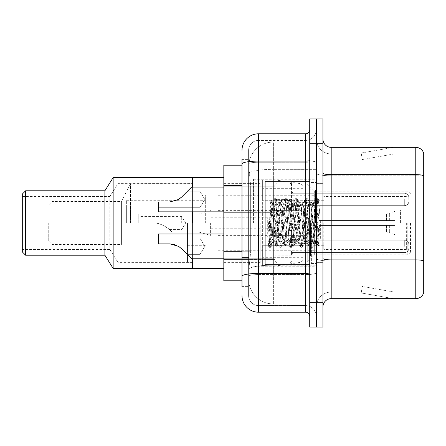 <?xml version="1.0" encoding="UTF-8"?>
<svg xmlns="http://www.w3.org/2000/svg" width="446" height="446" viewBox="0 0 446 446"><rect width="100%" height="100%" fill="white"/><g stroke="black" fill="none" stroke-linecap="round" stroke-linejoin="round"><path stroke-width="0.33" stroke-dasharray="2.23 1.67" d="M316.331 223L316.331 179.225L316.331 223M253.557 223L253.557 179.225L253.557 223M291.55 199.401L275.031 199.401L275.031 215.981L275.031 199.462L275.031 215.981L275.031 199.462L275.031 215.981L275.031 199.462L275.031 215.981L275.031 199.462L275.031 212.675L275.031 199.462L275.031 211.911L291.55 211.911L291.55 182.944L291.55 211.911M223.825 199.462L223.825 186.244L223.825 199.462M275.031 246.376L275.031 229.857L275.031 246.376M223.825 246.376L223.825 233.158L223.825 246.376M291.55 246.376L291.55 229.857L291.55 246.376M316.331 199.462L316.331 205.656L316.331 199.462M316.331 246.376L316.331 240.177L316.331 246.376M241.994 251.734L250.674 251.734L248.706 270.906L250.674 251.734L250.674 185.659L250.674 251.734L223.825 251.734L223.825 280.813L248.656 280.813L248.606 279.163A24.775 24.775 0 0 0 273.381 303.943L316.331 303.943L316.331 265.169L316.331 303.943L273.381 303.943L273.381 265.169L273.381 303.943A24.775 24.775 0 0 1 248.606 279.163L248.606 274.123L248.656 280.813L241.994 280.813M248.706 270.906L248.606 274.123L248.706 270.906M223.825 223L223.825 268.425L223.825 223M273.381 142.057L316.331 142.057L316.331 169.357L316.331 142.057L273.381 142.057A24.775 24.775 0 0 0 248.639 165.527L250.674 185.659L248.639 165.527A24.775 24.775 0 0 1 273.381 142.057L273.381 169.357L316.331 169.357L316.331 265.169L316.331 169.357L273.381 169.357L273.381 142.057A24.775 24.775 0 0 0 248.639 165.527M241.994 179.877L248.606 179.877L248.606 257.515L248.606 159.406L248.606 179.877L241.994 179.877L241.994 257.515L241.994 165.187L248.656 165.187L223.825 165.187L223.825 251.734M291.55 255.151L291.55 251.098L275.031 251.098L275.031 255.151L291.55 255.151L291.55 251.098M275.031 255.151L275.031 251.098M291.55 212.14L291.55 199.05L275.031 199.05L275.031 212.14L291.55 212.14L291.55 199.05M275.031 212.14L275.031 199.05M275.031 199.401L275.031 211.911M241.994 286.594L248.606 286.594L241.994 286.594L241.994 257.515L248.606 257.515L248.606 286.594L248.606 257.515L241.994 257.515M241.994 295.681A16.519 16.519 0 0 0 258.513 312.2L258.513 305.594A9.912 9.912 0 0 1 248.606 295.681L248.606 163.966L248.606 295.681A9.912 9.912 0 0 0 258.513 305.594L305.594 305.594L305.594 279.163L305.594 312.2A4.131 4.131 0 0 1 309.725 316.331L309.725 129.669L309.725 316.331M316.331 279.163L316.331 160.382L316.331 279.163M309.725 223L309.725 264.294L309.725 223M309.725 143.712L309.725 118.931L316.331 118.931L316.331 143.712L316.331 118.931L322.937 118.931L322.937 143.712L316.331 143.712L316.331 302.288L316.331 143.712L309.725 143.712L309.725 302.288L316.331 302.288L316.331 327.069L316.331 302.288L322.937 302.288L322.937 143.712M322.937 302.288L322.937 327.069L309.725 327.069L309.725 302.288M316.331 129.669L316.331 160.382L316.331 129.669A10.737 10.737 0 0 1 305.594 140.406A10.737 10.737 0 0 0 316.331 129.669A10.737 10.737 0 0 1 305.594 140.406L305.594 305.594L258.513 305.594L258.513 274.574L305.594 274.574A10.737 1.862 0 0 0 316.331 272.707A10.737 1.862 0 0 1 305.594 274.574L305.594 140.406L258.513 140.406L305.594 140.406M241.994 159.406L248.606 159.406L241.994 159.406L241.994 276.297A16.519 2.871 180 0 1 258.513 273.426L258.513 133.8A16.519 16.519 0 0 0 241.994 150.319A16.519 16.519 0 0 1 258.513 133.8L305.594 133.8A4.131 4.131 0 0 0 309.725 129.669A4.131 4.131 0 0 1 305.594 133.8L305.594 279.163L305.594 274.574L258.513 274.574L258.513 140.406L258.513 162.249L305.594 162.249A10.737 1.862 0 0 0 316.331 160.382A10.737 1.862 0 0 1 305.594 162.249L258.513 162.249L258.513 279.163L258.513 273.426L305.594 273.426A4.131 0.719 0 0 0 309.725 272.707M258.513 312.2L305.594 312.2M241.994 276.297L241.994 279.163M248.606 150.319L248.606 163.966L248.606 150.319A9.912 9.912 0 0 1 258.513 140.406A9.912 9.912 0 0 0 248.606 150.319A9.912 9.912 0 0 1 258.513 140.406M316.331 316.331A10.737 10.737 0 0 0 305.594 305.594A10.737 10.737 0 0 1 316.331 316.331A10.737 10.737 0 0 0 305.594 305.594M322.937 223L322.937 183.356L322.937 223M311.375 223L311.375 263.469L311.375 223M316.331 265.615L316.331 173.21L316.331 265.615M415.772 298.653L331.194 298.653L331.194 175.791L423.7 175.791L331.194 175.791L331.194 153.954L423.7 153.954L423.7 175.791L423.7 153.954L331.194 153.954L331.194 261.027L423.7 261.027L423.7 175.791L423.7 261.027L331.194 261.027L331.194 292.046A14.869 14.869 0 0 0 316.331 306.915A14.869 14.869 0 0 1 331.194 292.046L423.7 292.046L423.7 153.29A8.257 8.257 0 0 0 415.772 147.347L415.772 298.653A8.257 8.257 0 0 0 423.7 292.71L423.7 265.615L423.7 292.046L331.194 292.046L331.194 147.347A8.257 8.257 0 0 1 322.937 139.085L322.937 173.21L322.937 139.085M322.937 306.915L322.937 173.21L322.937 306.915A8.257 8.257 0 0 1 331.194 298.653M316.331 139.085L316.331 173.21L316.331 139.085A14.869 14.869 0 0 0 331.194 153.954A14.869 14.869 0 0 1 316.331 139.085A14.869 14.869 0 0 0 331.194 153.954M392.904 298.552A6.606 6.606 0 0 0 394.047 298.653L361.009 298.653L394.047 298.653A6.606 6.606 0 0 1 392.904 298.552A6.606 6.606 0 0 0 394.047 298.653A6.606 6.606 0 0 1 392.904 298.552A6.606 6.606 0 0 0 394.047 298.653A6.606 6.606 0 0 1 392.904 298.552A6.606 6.606 0 0 0 394.047 298.653A6.606 6.606 0 0 1 392.904 298.552A6.606 6.606 0 0 0 394.047 298.653A6.606 6.606 0 0 1 392.904 298.552L361.182 292.961L392.904 298.552M361.009 292.046L361.009 298.653L361.009 292.046L361.338 292.046L361.182 292.961L361.338 292.046L361.009 292.046L361.009 298.653L361.009 292.046L361.338 292.046L361.182 292.961L361.338 292.046L361.009 292.046L361.009 298.653L361.009 292.046L361.338 292.046L361.182 292.961L361.338 292.046L361.009 292.046L361.009 298.653L361.009 292.046L361.338 292.046L361.182 292.961L361.338 292.046L361.009 292.046L361.009 298.653L361.009 292.046L361.338 292.046L361.182 292.961L361.338 292.046L361.009 292.046M423.7 153.29A8.257 8.257 0 0 0 415.772 147.347L331.194 147.347M394.047 147.347L361.009 147.347L394.047 147.347A6.606 6.606 0 0 0 392.904 147.448A6.606 6.606 0 0 1 394.047 147.347A6.606 6.606 0 0 0 392.904 147.448A6.606 6.606 0 0 1 394.047 147.347A6.606 6.606 0 0 0 392.904 147.448A6.606 6.606 0 0 1 394.047 147.347A6.606 6.606 0 0 0 392.904 147.448A6.606 6.606 0 0 1 394.047 147.347A6.606 6.606 0 0 0 392.904 147.448A6.606 6.606 0 0 1 394.047 147.347M394.047 292.046L361.338 292.046L394.047 292.046L361.338 292.046L394.047 292.046L361.338 292.046L394.047 292.046L361.338 292.046L394.047 292.046L361.338 292.046L394.047 292.046L362.325 286.455L361.338 292.046L362.325 286.455L361.338 292.046L362.325 286.455L361.338 292.046L362.325 286.455L361.338 292.046L362.325 286.455L361.338 292.046L362.325 286.455L394.047 292.046M361.338 153.954L361.009 153.954L361.338 153.954L361.009 153.954L361.338 153.954L361.009 153.954L361.338 153.954L361.009 153.954L361.338 153.954L361.009 153.954L361.338 153.954L361.182 153.039L392.904 147.448L361.182 153.039L361.338 153.954L361.182 153.039L392.904 147.448L361.182 153.039L361.338 153.954L361.182 153.039L392.904 147.448L361.182 153.039L361.338 153.954L361.182 153.039L392.904 147.448L361.182 153.039L361.338 153.954L361.182 153.039L392.904 147.448L361.182 153.039L361.338 153.954L394.047 153.954L361.338 153.954L394.047 153.954L361.338 153.954L394.047 153.954L361.338 153.954L394.047 153.954L361.338 153.954L394.047 153.954L361.338 153.954L362.325 159.545L361.338 153.954M361.009 147.347L361.009 153.954L361.009 147.347M394.047 153.954L362.325 159.545L394.047 153.954M309.725 264.294L265.125 264.294L265.125 181.706L265.125 249.933L265.125 181.706L309.725 181.706M314.675 223L314.675 237.105L315.59 242.351L317.942 207.251L318.751 200.26L320.356 221.601L320.356 239.134L317.463 223L314.675 211.003L314.675 223L314.675 191.2L314.675 254.8L314.675 223L313.304 239.167L312.613 241.671L314.675 241.671L314.675 223L315.985 203.019L318.606 245.595L319.146 241.28L319.146 226.273C317.786 237.222 316.298 242.356 314.675 241.671C313.99 240.567 313.298 234.34 312.613 223L311.236 206.833L310.55 204.329L309.858 206.833L307.104 239.167L306.419 241.671L305.733 239.167L302.979 206.833L302.288 204.329L301.602 206.833L298.848 239.167L298.157 241.671L297.471 239.167L294.717 206.833L294.031 204.329L293.34 206.833L290.586 239.167L289.9 241.671L289.214 239.167L286.46 206.833L285.769 204.329L285.083 206.833L282.329 239.167L281.643 241.671L280.952 239.167L278.198 206.833L277.512 204.329L276.821 206.833L275.444 223C274.758 234.34 274.073 240.567 273.381 241.671C272.93 240.94 272.495 234.719 272.071 223L270.666 201.748L269.456 223L268.91 245.952C270.231 242.256 271.72 234.607 273.381 223L273.381 240.84L273.9 241.671L276.52 241.671L275.645 239.167L271.882 203.053L269.529 239.151L268.721 246.331L267.706 236.865L267.706 218.518L268.397 223C269.902 233.035 271.564 238.984 273.381 240.84M312.613 241.671L311.927 239.167L309.173 206.833L308.654 204.48L307.796 206.833L305.042 239.167L304.356 241.671L303.665 239.167L300.911 206.833L300.225 204.329L299.534 206.833L296.785 239.167L296.094 241.671L295.408 239.167L292.654 206.833L291.963 204.329L291.277 206.833L288.523 239.167L287.837 241.671L287.146 239.167L284.392 206.833L283.706 204.329L283.015 206.833L280.266 239.167L279.575 241.671L278.889 239.167L276.135 206.833L275.444 204.329L274.758 206.833L273.381 223L273.27 241.632L275.823 246.019L275.277 243.042L272.523 202.958L271.831 199.858L271.146 202.958L268.91 236.943M314.675 241.671L317.117 246.019L316.571 243.042L313.817 202.958L313.131 199.858L312.44 202.958L309.686 243.042L309 246.142L308.309 243.042L305.56 202.958L304.869 199.858L304.183 202.958L301.429 243.042L300.598 246.019L300.052 243.042L297.298 202.958L296.612 199.858L295.921 202.958L293.167 243.042L292.342 246.019L291.796 243.042L289.041 202.958L288.35 199.858L287.664 202.958L284.91 243.042L284.08 246.019L283.533 243.042L280.779 202.958L280.094 199.858L279.402 202.958L276.648 243.042L275.823 246.019M319.146 226.273L317.948 243.042L317.117 246.019M319.146 241.28L318.433 246.019L317.602 243.042L314.848 202.958L314.162 199.858L313.471 202.958L310.723 243.042L310.031 246.142L309.346 243.042L306.592 202.958L305.9 199.858L305.215 202.958L302.46 243.042L301.775 246.142L301.083 243.042L298.329 202.958L297.644 199.858L296.952 202.958L294.204 243.042L293.513 246.142L292.827 243.042L290.073 202.958L289.382 199.858L288.696 202.958L285.942 243.042L285.256 246.142L284.565 243.042L281.811 202.958L281.125 199.858L280.434 202.958L277.685 243.042L276.994 246.142L276.308 243.042L273.554 202.958L272.863 199.858L272.177 202.958L269.423 243.042L268.91 245.952M410.487 223L410.487 251.494L410.487 223M126.369 223L126.369 200.7L126.369 223L187.487 223L121.412 223L126.369 223L126.369 208.131L126.369 223M205.656 223L205.656 194.919L205.656 223M48.731 223L48.731 241.169L48.731 223M52.031 223L52.031 244.475L52.031 223M121.412 223L121.412 244.475L121.412 201.525L121.412 223L130.494 223L130.494 183.769L130.494 223L187.487 223L187.487 262.231L187.487 223L121.412 223L121.412 237.869L121.412 223M192.443 223L192.443 177.575L192.443 223M192.443 233.983L192.443 258.764L192.443 233.983M260.169 223L260.169 262.644L260.169 223M303.113 223L303.113 262.064L303.113 223M307.244 223L307.244 262.064L307.244 223M192.443 187.075L192.443 211.85L192.443 187.075M187.487 223L187.487 245.3L187.487 223M406.356 223L406.356 249.431L406.356 223M323.763 223L323.763 249.431L323.763 223M400.575 223L400.575 209.787L400.575 223M305.594 223L305.594 245.3L305.594 223M218.044 223L218.044 250.256L218.044 223M317.156 223L317.156 250.256L317.156 223M303.113 245.3L303.113 188.312L303.113 200.7L262.644 200.7L262.644 180.05L262.644 265.95L262.644 245.3L303.113 245.3L303.113 188.301L303.113 200.7L262.644 200.7L262.644 188.312L262.644 257.688L262.644 245.3L303.113 245.3M275.857 245.3L275.857 200.7M181.706 223L181.706 216.394L181.706 223M138.756 223L152.616 223L138.756 223L138.756 213.913L138.756 223L152.616 223C160.9 221.879 171.498 230.654 171.794 232.087C171.515 230.688 160.939 221.879 152.616 223C160.9 221.879 171.498 230.654 171.794 232.087C171.515 230.688 160.939 221.879 152.616 223L138.756 223M293.206 223L293.206 243.65L293.206 223M271.731 223L271.731 235.388L271.731 223M210.612 223L210.612 235.388L210.612 223M199.05 223L199.05 232.087L199.05 223M318.806 223L318.806 213.913L318.806 225.475L318.806 220.525L318.806 225.475L394.794 225.475L394.794 236.213L394.794 225.475L318.806 225.475L394.794 225.475L394.794 234.563L394.794 225.475L318.806 225.475L318.806 232.087L318.806 223M304.769 223L304.769 243.65L304.769 223M318.806 220.525L394.794 220.525L394.794 209.787L394.794 220.525L318.806 220.525L394.794 220.525L394.794 211.437L394.794 220.525L318.806 220.525M152.616 223C159.183 222.203 168.493 228.101 169.463 229.606C168.443 228.062 159.177 222.214 152.616 223C159.183 222.203 168.493 228.101 169.463 229.606C168.443 228.062 159.177 222.214 152.616 223M192.443 262.644L118.106 262.644L118.106 183.356L118.106 262.644L109.85 249.431L109.85 196.569L118.106 183.356L192.443 183.356L192.443 262.644L192.443 183.356M22.3 196.569L109.85 196.569L109.85 249.431L22.3 249.431L22.3 196.569L22.3 249.431M113.15 268.425L113.15 177.575M104.894 255.212L104.894 190.788M25.606 255.212L25.606 190.788M22.3 251.906L22.3 194.094M314.675 211.003L314.107 206.833L313.231 204.329L312.356 206.833L308.861 239.167L307.985 241.671L307.116 239.167L303.615 206.833L302.745 204.329L302.466 204.563L301.87 206.833L298.374 239.167L297.499 241.671L296.623 239.167L293.128 206.833L292.253 204.329L291.979 204.563L291.377 206.833L287.882 239.167L287.007 241.671L286.137 239.167L282.641 206.833L281.766 204.329L280.891 206.833L277.395 239.167L276.52 241.671M314.675 237.105L311.486 206.833L310.611 204.329L309.736 206.833L306.24 239.167L305.365 241.671L304.49 239.167L300.994 206.833L300.119 204.329L299.249 206.833L295.748 239.167L294.878 241.671L294.003 239.167L290.508 206.833L289.632 204.329L288.757 206.833L285.262 239.167L284.386 241.671L283.511 239.167L280.016 206.833L279.14 204.329L278.271 206.833L274.769 239.167L273.9 241.671M273.381 217.174L273.381 223M320.356 239.134L317.385 201.915L316.509 198.654L315.634 201.915L312.139 244.085L311.263 247.346L310.394 244.085L306.893 201.915L306.023 198.654L305.148 201.915L301.652 244.085L300.777 247.346L299.902 244.085L296.406 201.915L295.531 198.654L294.655 201.915L291.16 244.085L290.285 247.346L289.415 244.085L285.914 201.915L285.044 198.654L284.169 201.915L280.673 244.085L279.798 247.346L278.923 244.085L275.427 201.915L274.552 198.654L273.677 201.915L270.181 244.085L269.094 247.168L267.706 236.865M320.356 221.601L318.695 201.915L317.82 198.654L316.95 201.915L313.449 244.085L312.579 247.346L311.704 244.085L308.208 201.915L307.333 198.654L306.458 201.915L302.962 244.085L302.087 247.346L301.212 244.085L297.716 201.915L296.841 198.654L295.971 201.915L292.47 244.085L291.6 247.346L290.725 244.085L287.23 201.915L286.354 198.654L285.479 201.915L281.983 244.085L281.108 247.346L280.233 244.085L276.737 201.915L275.862 198.654L274.992 201.915L271.491 244.085L270.622 247.346L269.746 244.085L267.706 218.518M187.487 254.633L199.875 254.633L187.487 254.633L199.875 254.633L187.487 254.633L199.875 254.633L204.837 246.376L199.875 238.114L204.837 246.376L199.875 254.633L204.837 246.376L199.875 238.114L204.837 246.376L199.875 254.633L204.837 246.376L199.875 238.114L199.875 246.376L199.875 238.114L204.837 246.376L199.875 254.633L199.875 238.114L199.875 254.633L199.875 238.114L199.875 254.633L199.875 238.114L199.875 254.633L199.875 238.114L199.875 254.633L199.875 238.114L199.875 254.633L199.875 246.376L199.875 254.633L187.487 254.633L181.589 248.734L187.487 254.633L181.589 248.734L187.487 254.633L181.589 248.734L178.606 246.376L181.589 248.734L191.613 258.764L181.589 248.734L191.613 258.764L181.589 248.734L178.606 246.376L169.904 243.895L178.606 246.376L181.589 248.734L178.606 246.376L169.904 243.895L158.575 243.895L158.575 233.983L158.575 243.895L169.904 243.895L178.606 246.376L181.589 248.734L191.613 258.764L181.589 248.734L191.613 258.764L181.589 248.734L178.606 246.376L169.904 243.895L158.575 243.895L158.575 238.114L158.575 243.895L169.904 243.895L178.606 246.376L181.589 248.734L178.606 246.376L169.904 243.895L158.575 243.895L158.575 233.983L158.575 243.895L169.904 243.895L178.606 246.376L181.589 248.734L191.613 258.764L181.589 248.734L191.613 258.764L181.589 248.734L178.606 246.376L169.904 243.895L158.575 243.895L158.575 238.114L158.575 243.895L169.904 243.895L178.606 246.376L181.589 248.734L178.606 246.376L169.904 243.895L158.575 243.895L158.575 233.983L158.575 243.895L169.904 243.895L178.606 246.376L169.904 243.895L158.575 243.895L158.575 238.114L158.575 243.895L169.904 243.895L178.606 246.376L174.425 244.525L178.606 246.376L169.904 243.895L158.575 243.895L158.575 233.983L158.575 243.895L158.575 238.114L158.575 243.895L169.904 243.895L178.606 246.376L169.904 243.895L158.575 243.895L158.575 233.983L158.575 243.895L158.575 238.114L158.575 243.895L169.904 243.895L178.606 246.376L174.425 244.525M408.831 246.376L408.831 244.308L408.831 246.376M181.589 248.734L178.606 246.376L181.589 248.734L178.606 246.376L169.904 243.895L158.575 243.895L158.575 238.114L158.575 243.895L169.904 243.895L158.575 243.895L169.904 243.895L178.606 246.376L181.589 248.734L178.606 246.376M223.825 233.983L158.575 233.983L273.381 233.983L158.575 233.983L273.381 233.983L273.381 258.764L273.381 233.983L273.381 258.764L273.381 233.983L273.381 258.764L273.381 233.983L273.381 258.764L273.381 233.983L273.381 258.764L273.381 233.983L273.381 258.764L273.381 233.983L158.575 233.983L158.575 243.895L169.904 243.895M187.487 191.2L199.875 191.2L187.487 191.2L199.875 191.2L204.837 199.462L199.875 207.719L204.837 199.462L199.875 191.2L204.837 199.462L199.875 207.719L199.875 199.462L199.875 207.719L204.837 199.462L199.875 191.2L199.875 207.719L199.875 191.2L199.875 207.719L199.875 191.2L199.875 207.719L199.875 191.2L199.875 199.462L199.875 191.2L187.487 191.2L181.589 197.099L178.606 199.462L181.589 197.099L191.613 187.075L181.589 197.099L191.613 187.075L181.589 197.099L178.606 199.462L169.904 201.938L178.606 199.462L181.589 197.099L178.606 199.462L169.904 201.938L158.575 201.938L158.575 211.85L158.575 201.938L169.904 201.938L178.606 199.462L181.589 197.099L191.613 187.075L181.589 197.099L191.613 187.075L181.589 197.099L178.606 199.462L169.904 201.938L158.575 201.938L158.575 207.719L158.575 201.938L169.904 201.938L178.606 199.462L181.589 197.099L178.606 199.462L169.904 201.938L158.575 201.938L158.575 211.85L158.575 201.938L169.904 201.938L178.606 199.462L169.904 201.938L158.575 201.938L158.575 207.719L158.575 201.938L169.904 201.938L178.606 199.462L169.904 201.938L158.575 201.938L158.575 211.85L158.575 201.938L169.904 201.938L178.606 199.462L181.589 197.099L187.487 191.2L181.589 197.099L178.606 199.462L169.904 201.938L158.575 201.938L158.575 207.719L158.575 201.938L169.904 201.938L177.547 200.064M275.031 199.462L275.031 184.594L275.031 199.462M408.831 199.462L408.831 197.394L408.831 199.462M169.904 201.938L158.575 201.938L169.904 201.938L158.575 201.938L158.575 211.85L273.381 211.85L273.381 187.075L273.381 211.85L273.381 187.075L273.381 211.85L273.381 187.075L273.381 211.85L273.381 187.075L273.381 211.85L275.031 213.5L273.381 211.85L275.031 213.5L273.381 211.85L158.575 211.85L223.825 211.85M273.381 265.169A24.775 4.304 180 0 0 248.901 268.804A24.775 4.304 180 0 1 273.381 265.169L316.331 265.169L273.381 265.169L273.381 169.357L273.381 265.169M249.253 172.686A24.775 4.304 180 0 1 273.381 169.357A24.775 4.304 180 0 0 249.253 172.686M248.606 279.163A24.775 24.775 0 0 0 273.381 303.943M241.994 185.659L223.825 185.659M241.994 163.966A16.519 2.871 180 0 1 258.513 161.101L305.594 161.101A4.131 0.719 -0 0 0 309.725 160.382M305.594 264.294L305.594 181.706M258.513 162.249A9.912 1.723 180 0 0 248.606 163.966A9.912 1.723 180 0 1 258.513 162.249M258.513 274.574A9.912 1.723 180 0 0 248.606 276.297A9.912 1.723 180 0 1 258.513 274.574M258.513 305.594A9.912 9.912 0 0 1 248.606 295.681M331.194 261.027A14.869 2.581 0 0 1 316.331 258.446A14.869 2.581 0 0 0 331.194 261.027M423.7 260.916A8.257 1.433 180 0 0 415.772 259.879L331.194 259.879A8.257 1.433 0 0 1 322.937 258.446M322.937 173.21A8.257 1.433 0 0 0 331.194 174.648L415.772 174.648A8.257 1.433 180 0 1 423.7 175.679M316.331 173.21A14.869 2.581 0 0 0 331.194 175.791A14.869 2.581 0 0 1 316.331 173.21M316.331 306.915A14.869 14.869 0 0 1 331.194 292.046M315.506 223L315.506 189.963L315.506 223M310.55 223L310.55 256.037L310.55 223M407.181 223L407.181 254.8L407.181 223M298.87 200.7L298.87 245.3M389.358 225.475L389.358 232.583L389.358 225.475M386.531 225.475L386.531 232.087L386.531 225.475M389.358 220.525L389.358 213.417L389.358 220.525M386.531 220.525L386.531 213.913L386.531 220.525M293.206 246.376L293.206 240.177L293.206 246.376M289.9 246.376L289.9 229.857L289.9 246.376M276.687 246.376L276.687 229.857L276.687 246.376M404.706 246.376L404.706 240.177L404.706 246.376M293.206 199.462L293.206 205.656L293.206 199.462M289.9 199.462L289.9 215.981L289.9 199.462M276.687 199.462L276.687 215.981L276.687 199.462M404.706 199.462L404.706 205.656L404.706 199.462M253.557 179.225L316.331 179.225M223.825 186.244L275.031 186.244L223.825 186.244M223.825 233.158L275.031 233.158L223.825 233.158M275.031 182.944L291.55 182.944L275.031 182.944M275.031 229.857L291.55 229.857L275.031 229.857M291.55 193.269L316.331 193.269L291.55 193.269M291.55 240.177L316.331 240.177L291.55 240.177M223.825 182.944L253.557 182.944M223.825 263.056L253.557 263.056M291.55 252.57L316.331 252.57L291.55 252.57M291.55 205.656L316.331 205.656L291.55 205.656M275.031 262.895L291.55 262.895L275.031 262.895M275.031 215.981L291.55 215.981L275.031 215.981M223.825 259.589L275.031 259.589L223.825 259.589M223.825 212.675L275.031 212.675L223.825 212.675M253.557 266.775L316.331 266.775M309.725 189.963L316.331 189.963L309.725 189.963M309.725 256.037L316.331 256.037L309.725 256.037M316.331 183.356L322.937 183.356L316.331 183.356M311.375 263.469L316.331 263.469L311.375 263.469M311.375 182.531L316.331 182.531L311.375 182.531M316.331 262.644L322.937 262.644L316.331 262.644M315.506 189.963L316.331 189.137L315.506 189.963L310.55 189.963L309.725 189.137L310.55 189.963L315.506 189.963M310.55 256.037L315.506 256.037L316.331 256.863L315.506 256.037L310.55 256.037L309.725 256.863L310.55 256.037M270.761 201.709L272.049 202.997M275.444 204.329L277.512 204.329M283.706 204.329L285.769 204.329M291.963 204.329L294.031 204.329M300.225 204.329L302.288 204.329M308.481 204.329L310.55 204.329M279.575 241.671L281.643 241.671M287.837 241.671L289.9 241.671M296.094 241.671L298.157 241.671M304.356 241.671L306.419 241.671M315.985 203.019L318.751 200.26M318.606 245.595L315.422 242.418M273.381 241.671L268.721 246.331M317.257 246.142L318.293 246.142M313.131 199.858L314.162 199.858M309 246.142L310.031 246.142M304.869 199.858L305.9 199.858M300.738 246.142L301.775 246.142M296.612 199.858L297.644 199.858M292.481 246.142L293.513 246.142M288.35 199.858L289.382 199.858M284.219 246.142L285.256 246.142M280.094 199.858L281.125 199.858M275.962 246.142L276.994 246.142M271.831 199.858L272.863 199.858M316.091 203.058L314.302 199.981M318.695 245.568L318.433 246.019M310.171 246.019L312.785 241.52M306.045 199.981L308.654 204.48M301.914 246.019L304.529 241.52M297.783 199.981L300.398 204.48M293.652 246.019L296.267 241.52M289.526 199.981L292.136 204.48M285.395 246.019L288.01 241.52M281.264 199.981L283.879 204.48M277.133 246.019L279.748 241.52M273.008 199.981L275.617 204.48M310.377 204.48L312.986 199.981M306.246 241.52L308.861 246.019M302.115 204.48L304.73 199.981M297.984 241.52L300.598 246.019M293.858 204.48L296.473 199.981M289.727 241.52L292.342 246.019M285.596 204.48L288.211 199.981M281.465 241.52L284.08 246.019M277.34 204.48L279.954 199.981M270.666 201.748L271.692 199.981M303.113 262.064L307.244 262.064L314.675 254.8L407.181 254.8C409.172 254.621 410.27 253.518 410.487 251.494M126.369 200.7L205.656 200.7M48.731 208.131L126.369 208.131M48.731 241.169L52.031 244.475L121.412 244.475M187.487 262.231L192.443 262.231M223.825 262.644L260.169 262.644M260.169 253.975L303.113 253.975M205.656 194.919L410.487 194.919M205.656 251.081L410.487 251.081M303.113 183.936L307.244 183.936L314.675 191.2L407.181 191.2C409.172 191.379 410.27 192.482 410.487 194.506M260.169 192.025L303.113 192.025M223.825 183.356L260.169 183.356M48.731 204.831L52.031 201.525L121.412 201.525L130.494 183.769L192.443 183.769M48.731 237.869L121.412 237.869M187.487 245.3L205.656 245.3M406.356 249.431L323.763 249.431M400.575 213.088L406.356 213.088M323.763 245.3L305.594 245.3M400.575 209.787L305.594 209.787M406.356 196.569L323.763 196.569M400.575 232.912L406.356 232.912M323.763 200.7L305.594 200.7M400.575 236.213L305.594 236.213M218.044 250.256L317.156 250.256M218.044 210.612L305.594 210.612M305.594 202.35L317.156 202.35M218.044 195.744L317.156 195.744M218.044 235.388L305.594 235.388M305.594 243.65L317.156 243.65M262.644 265.95L275.857 265.95L298.87 262.599C301.485 261.997 302.901 260.364 303.113 257.699M262.644 180.05L275.857 180.05L298.87 183.401C301.485 184.003 302.901 185.636 303.113 188.301M303.113 188.312L262.644 188.312M303.113 257.688L262.644 257.688M169.463 229.606L181.706 229.606L185.675 223L181.706 216.394L138.756 216.394M293.206 235.388L271.731 235.388M271.731 228.781L210.612 228.781M171.794 232.087L199.05 232.087L210.612 235.388M394.794 234.563L389.358 232.583L386.531 232.087L318.806 232.087L313.348 223L318.806 213.913L386.531 213.913L389.358 213.417L394.794 211.437M394.794 236.213L304.769 236.213M304.769 243.65L293.206 243.65M304.769 202.35L293.206 202.35M394.794 209.787L304.769 209.787M210.612 210.612L199.05 213.913L138.756 213.913M271.731 217.219L210.612 217.219M293.206 210.612L271.731 210.612M279.14 204.329L281.766 204.329M289.632 204.329L292.253 204.329M300.119 204.329L302.745 204.329M310.611 204.329L313.231 204.329M284.386 241.671L287.007 241.671M294.878 241.671L297.499 241.671M305.365 241.671L307.985 241.671M316.509 198.654L317.82 198.654M311.263 247.346L312.579 247.346M306.023 198.654L307.333 198.654M300.777 247.346L302.087 247.346M295.531 198.654L296.841 198.654M290.285 247.346L291.6 247.346M285.044 198.654L286.354 198.654M279.798 247.346L281.108 247.346M274.552 198.654L275.862 198.654M269.306 247.346L270.622 247.346M315.595 242.356L312.791 247.168M318.896 200.31L318.037 198.832M307.545 198.832L310.884 204.563M302.304 247.168L305.644 241.437M297.058 198.832L300.398 204.563M291.812 247.168L295.152 241.437M286.566 198.832L289.906 204.563M281.326 247.168L284.665 241.437M276.08 198.832L279.419 204.563M270.834 247.168L274.173 241.437M312.958 204.563L316.298 198.832M307.712 241.437L311.052 247.168M302.466 204.563L305.805 198.832M297.22 241.437L300.565 247.168M291.979 204.563L295.319 198.832M286.733 241.437L290.073 247.168M281.487 204.563L284.827 198.832M276.241 241.437L279.586 247.168M271.882 203.053L274.34 198.832M268.581 246.281L269.094 247.168M293.206 252.57L291.55 254.22L293.206 252.57L404.706 252.57C407.187 252.347 408.564 250.97 408.831 248.439C408.564 250.97 407.187 252.347 404.706 252.57C407.187 252.347 408.564 250.97 408.831 248.439C408.564 250.97 407.187 252.347 404.706 252.57C407.187 252.347 408.564 250.97 408.831 248.439C408.564 250.97 407.187 252.347 404.706 252.57L293.206 252.57L291.55 254.22L293.206 252.57L404.706 252.57L293.206 252.57L291.55 254.22L293.206 252.57L404.706 252.57L293.206 252.57M289.9 229.857L291.55 231.507L289.9 229.857L291.55 231.507L289.9 229.857L291.55 231.507L289.9 229.857L276.687 229.857L275.031 231.507L276.687 229.857L289.9 229.857L276.687 229.857L275.031 231.507L276.687 229.857L289.9 229.857L276.687 229.857L275.031 231.507L276.687 229.857L289.9 229.857M223.825 258.764L273.381 258.764L275.031 260.414L273.381 258.764L275.031 260.414L273.381 258.764L275.031 260.414L273.381 258.764L191.613 258.764M404.706 240.177C407.187 240.4 408.564 241.777 408.831 244.308C408.564 241.777 407.187 240.4 404.706 240.177C407.187 240.4 408.564 241.777 408.831 244.308C408.564 241.777 407.187 240.4 404.706 240.177C407.187 240.4 408.564 241.777 408.831 244.308C408.564 241.777 407.187 240.4 404.706 240.177L293.206 240.177L291.55 238.526L293.206 240.177L404.706 240.177L293.206 240.177L291.55 238.526L293.206 240.177L404.706 240.177L293.206 240.177L291.55 238.526L293.206 240.177L404.706 240.177M276.687 262.895L289.9 262.895L291.55 261.239L289.9 262.895L291.55 261.239L289.9 262.895L291.55 261.239L289.9 262.895L276.687 262.895L275.031 261.239L276.687 262.895L289.9 262.895L276.687 262.895L275.031 261.239L276.687 262.895L289.9 262.895L276.687 262.895L275.031 261.239L276.687 262.895M273.381 233.983L275.031 232.333L273.381 233.983M199.875 238.114L158.575 238.114L199.875 238.114M293.206 193.269L291.55 191.613L293.206 193.269L404.706 193.269C407.187 193.486 408.564 194.863 408.831 197.394C408.564 194.863 407.187 193.486 404.706 193.269C407.187 193.486 408.564 194.863 408.831 197.394C408.564 194.863 407.187 193.486 404.706 193.269L293.206 193.269L291.55 191.613L293.206 193.269L404.706 193.269L293.206 193.269M289.9 215.981L291.55 214.325L289.9 215.981L291.55 214.325L289.9 215.981L276.687 215.981L275.031 214.325L276.687 215.981L289.9 215.981L276.687 215.981L275.031 214.325L276.687 215.981L289.9 215.981M223.825 187.075L273.381 187.075L275.031 185.419L273.381 187.075L275.031 185.419L273.381 187.075L191.613 187.075M404.706 205.656C407.187 205.433 408.564 204.056 408.831 201.525C408.564 204.056 407.187 205.433 404.706 205.656C407.187 205.433 408.564 204.056 408.831 201.525C408.564 204.056 407.187 205.433 404.706 205.656L293.206 205.656L291.55 207.306L293.206 205.656L404.706 205.656L293.206 205.656L291.55 207.306L293.206 205.656L404.706 205.656M276.687 182.944L289.9 182.944L291.55 184.594L289.9 182.944L291.55 184.594L289.9 182.944L276.687 182.944L275.031 184.594L276.687 182.944L289.9 182.944L276.687 182.944L275.031 184.594L276.687 182.944M199.875 207.719L158.575 207.719L199.875 207.719"/><path stroke-width="0.67" d="M241.994 179.877L241.994 159.406L241.994 165.187L223.825 165.187L223.825 280.813L241.994 280.813M241.994 286.594L241.994 159.406M309.725 302.288L309.725 327.069L316.331 327.069L316.331 302.288L316.331 327.069L322.937 327.069L322.937 302.288L316.331 302.288L316.331 143.712L316.331 302.288L309.725 302.288L309.725 143.712L316.331 143.712L316.331 118.931L316.331 143.712L322.937 143.712L322.937 302.288M322.937 143.712L322.937 118.931L309.725 118.931L309.725 143.712M241.994 150.319A16.519 16.519 0 0 1 258.513 133.8L258.513 312.2L305.594 312.2L305.594 264.294M258.513 133.8L305.594 133.8A4.131 4.131 0 0 0 309.725 129.669M241.994 279.163L241.994 257.515M309.725 316.331A4.131 4.131 0 0 0 305.594 312.2M258.513 312.2A16.519 16.519 0 0 1 241.994 295.681M322.937 306.915A8.257 8.257 0 0 1 331.194 298.653L415.772 298.653L415.772 147.347L331.194 147.347A8.257 8.257 0 0 1 322.937 139.085A8.257 8.257 0 0 0 331.194 147.347L331.194 298.653M423.7 153.29A8.257 8.257 0 0 0 415.772 147.347A8.257 8.257 0 0 1 423.7 153.29L423.7 292.71A8.257 8.257 0 0 1 415.772 298.653M192.443 223L192.443 211.85L192.443 223M192.443 258.764L192.443 268.425L192.443 258.764M223.825 177.575L192.443 177.575L192.443 187.075L192.443 177.575L113.15 177.575L113.15 268.425L223.825 268.425M113.15 177.575L104.894 190.788L104.894 255.212L113.15 268.425M104.894 190.788L25.606 190.788L25.606 255.212L104.894 255.212M25.606 190.788L22.3 194.094L22.3 251.906L25.606 255.212M309.725 181.706L265.125 181.706L265.125 264.294L309.725 264.294M181.589 248.734L191.613 258.764L181.589 248.734L191.613 258.764L181.589 248.734L191.613 258.764L181.589 248.734L178.606 246.376L181.589 248.734M223.825 233.983L158.575 233.983L158.575 243.895L169.904 243.895L174.425 244.525L169.904 243.895L158.575 243.895L169.904 243.895L178.606 246.376M223.825 258.764L191.613 258.764L187.487 254.633M174.425 244.525L169.904 243.895M177.547 200.064L181.589 197.099L191.613 187.075L181.589 197.099L191.613 187.075L181.589 197.099L178.606 199.462L181.589 197.099L178.606 199.462L169.904 201.938L158.575 201.938L158.575 211.85L223.825 211.85M181.589 197.099L178.606 199.462L169.904 201.938M187.487 191.2L191.613 187.075L223.825 187.075M241.994 185.659L223.825 185.659M241.994 251.734L223.825 251.734M309.725 272.707A4.131 0.719 0 0 1 305.594 273.426L258.513 273.426A16.519 2.871 180 0 0 241.994 276.297M241.994 163.966A16.519 2.871 180 0 1 258.513 161.101L305.594 161.101L305.594 133.8M305.594 181.706L305.594 161.101A4.131 0.719 0 0 0 309.725 160.382M423.7 175.679A8.257 1.433 180 0 0 415.772 174.648L331.194 174.648A8.257 1.433 0 0 1 322.937 173.21M423.7 260.916A8.257 1.433 180 0 0 415.772 259.879L331.194 259.879A8.257 1.433 -0 0 1 322.937 258.446"/></g></svg>

